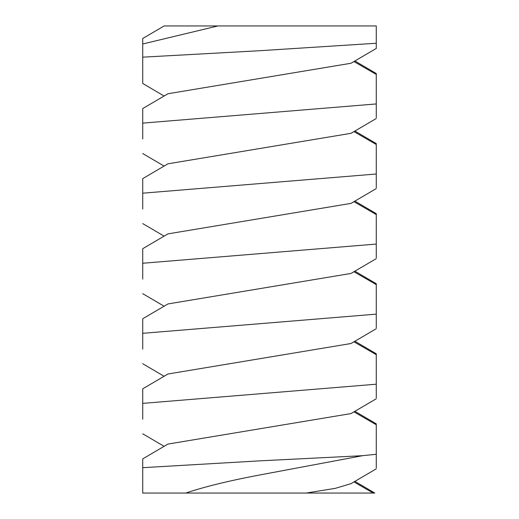 <?xml version="1.0" encoding="UTF-8"?>
<svg xmlns="http://www.w3.org/2000/svg" width="519" height="519" viewBox="0 0 519 519"><rect width="100%" height="100%" fill="white"/><g stroke="black" fill="none" stroke-linecap="round" stroke-linejoin="round"><path stroke-width="0.78" d="M376.275 467.917L376.275 454.268L362.645 455.682L259.5 475.021C229.074 480.75 204.499 486.757 185.776 493.05L374.789 493.05L354.886 481.373M185.776 493.05L142.725 493.05L142.725 467.677L259.5 460.866L362.645 455.682M217.935 25.95L164.114 25.95L142.725 38.497L142.725 57.161L142.725 43.985L217.935 25.95L376.275 25.95L376.275 43.259L259.5 50.732L142.725 57.161L142.725 83.468L164.114 96.015M376.275 468.826L351.032 483.643L335.268 488.347L306.229 493.05M354.886 411.308L376.275 423.854L376.275 454.268M376.275 398.761L351.032 413.578L167.968 444.069L142.725 458.887L142.725 467.677M376.275 117.592L376.275 73.529L354.886 60.983M376.275 36.706L376.275 48.436L351.032 63.253L167.968 93.744L142.725 108.562L142.725 138.975M376.275 397.852L376.275 384.203L142.725 403.38L142.725 419.235M354.886 341.243L376.275 353.789L376.275 384.203M376.275 328.696L351.032 343.513L167.968 374.004L142.725 388.822L142.725 403.38M376.275 103.943L142.725 123.12M376.275 187.657L376.275 143.594L354.886 131.048M376.275 327.787L376.275 314.138L142.725 333.315L142.725 349.17M354.886 271.178L376.275 283.724L376.275 314.138M376.275 258.631L351.032 273.448L167.968 303.939L142.725 318.757L142.725 333.315M376.275 118.501L351.032 133.318L167.968 163.809L142.725 178.627L142.725 209.04M376.275 174.008L142.725 193.185M376.275 257.722L376.275 213.659L354.886 201.113M376.275 244.073L142.725 263.25L142.725 279.105M376.275 188.566L351.032 203.383L167.968 233.874L142.725 248.692L142.725 263.25M373.193 493.05L353.939 481.93M376.275 424.763L353.939 411.865M376.275 74.438L353.939 61.54M376.275 354.698L353.939 341.8M376.275 144.503L353.939 131.605M376.275 284.633L353.939 271.735M376.275 214.568L353.939 201.67M164.114 446.34L142.725 433.793M164.114 376.275L142.725 363.728M164.114 166.08L142.725 153.533M164.114 306.21L142.725 293.663M164.114 236.145L142.725 223.598"/></g></svg>
